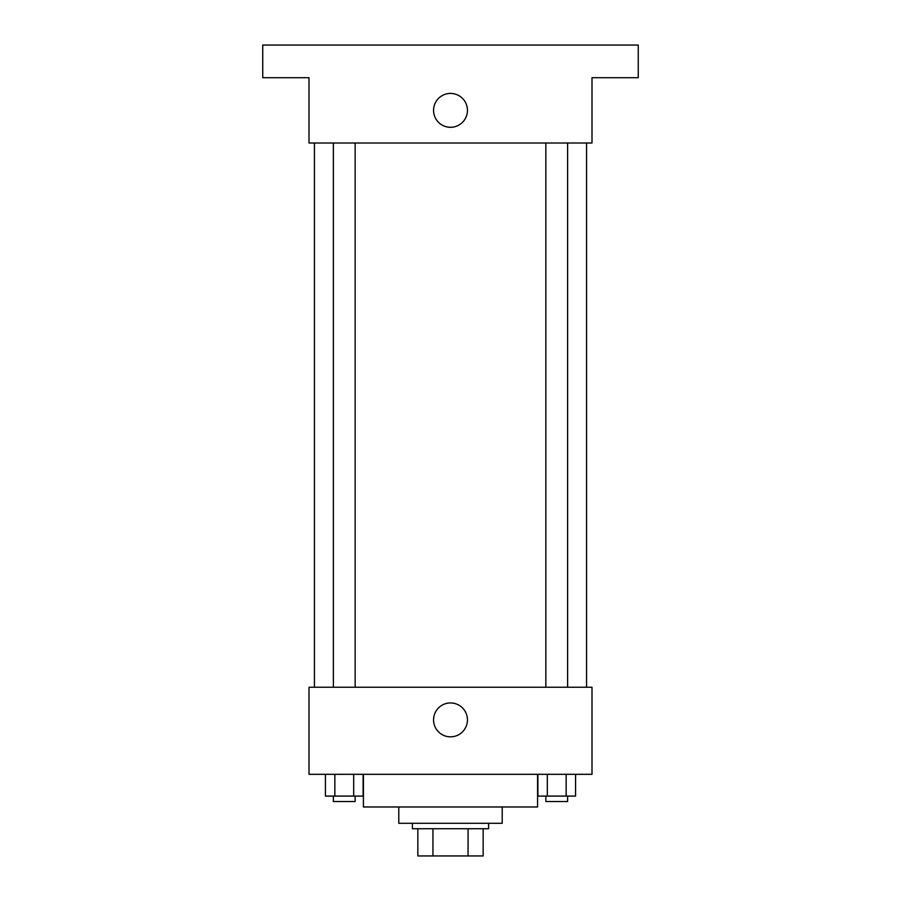 <?xml version="1.0" encoding="UTF-8"?>
<svg xmlns="http://www.w3.org/2000/svg" width="901" height="901" viewBox="0 0 901 901"><rect width="100%" height="100%" fill="white"/><g stroke="black" fill="none" stroke-linecap="round" stroke-linejoin="round"><path stroke-width="1.35" d="M468.058 828.74L468.058 855.95L417.85 855.95L417.85 828.74M468.058 855.95L483.15 855.95L483.15 828.74L483.15 855.95M488.601 823.3L488.601 828.74L412.399 828.74L412.399 823.3M432.942 828.74L432.942 855.95M502.206 806.969L502.206 823.3L398.794 823.3L398.794 806.969M537.582 774.319L537.582 806.969L363.418 806.969L363.418 774.319M592.002 774.319L308.998 774.319L308.998 687.238L592.002 687.238L592.002 774.319M467.45 719.888A16.95 16.95 0 0 1 442.031 734.563A16.95 16.95 0 0 1 442.031 705.213A16.95 16.95 0 0 1 467.45 719.888M586.562 143.011L586.562 687.238M545.848 687.238L545.848 143.011M355.152 143.011L355.152 687.238M592.002 143.011L308.998 143.011L308.998 77.7L262.743 77.7L262.743 45.05L638.257 45.05L638.257 77.7L592.002 77.7L592.002 143.011M467.45 110.361A16.95 16.95 0 0 1 442.031 125.036A16.95 16.95 0 0 1 442.031 95.686A16.95 16.95 0 0 1 467.45 110.361M575.581 774.319L575.581 796.09L537.886 796.09L537.886 774.319M566.155 774.319L566.155 796.09M547.312 774.319L547.312 796.09M567.619 796.09L567.619 801.53L545.848 801.53L545.848 796.09M363.114 774.319L363.114 796.09L325.419 796.09L325.419 774.319M353.688 774.319L353.688 796.09M334.845 774.319L334.845 796.09M355.152 796.09L355.152 801.53L333.381 801.53L333.381 796.09M314.438 143.011L314.438 687.238M567.619 687.238L567.619 143.011M333.381 143.011L333.381 687.238"/></g></svg>
